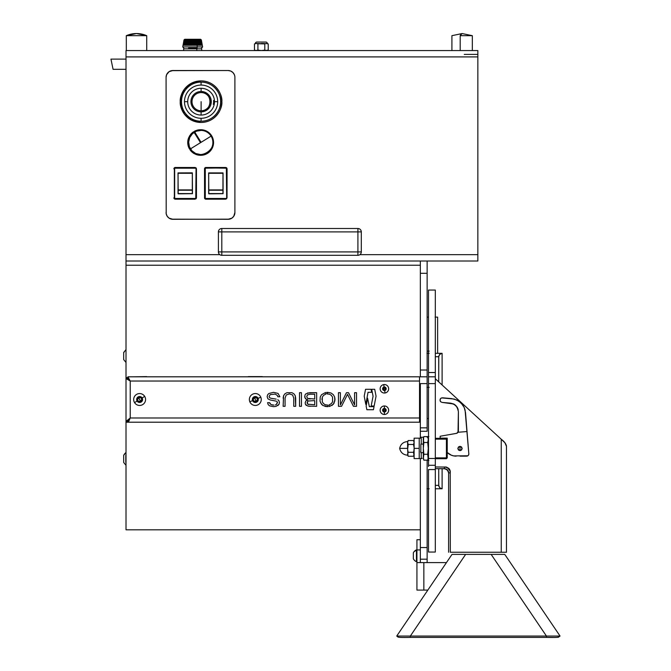 <?xml version="1.0" encoding="UTF-8"?>
<svg xmlns="http://www.w3.org/2000/svg" width="671" height="671" viewBox="0 0 671 671"><rect width="100%" height="100%" fill="white"/><g stroke="black" fill="none" stroke-linecap="round" stroke-linejoin="round"><path stroke-width="1.01" d="M420.34 422.21L126.014 422.21L126.014 529.822L126.014 421.38L126.014 422.21L420.34 422.21M262.319 376.599L248.304 376.599L262.319 376.599M132.615 376.808L146.63 376.599L132.615 376.808M127.918 378.436L127.918 376.808L127.918 378.436L130.233 381.027L127.649 377.622L126.014 377.622L126.014 265.23L126.014 377.622L126.97 379.115L130.233 381.027L419.526 381.027L419.526 376.808L127.918 376.808L130.233 381.027L127.918 376.808L419.526 376.808M420.34 265.23L126.014 265.23L126.014 261.011L126.014 265.23L420.34 265.23L420.34 261.011L420.34 273.307L427.142 273.307L427.142 370.015L420.34 370.015L420.34 273.307L420.34 370.015L427.142 370.015L427.142 376.817L420.34 376.817L420.34 370.015L420.34 376.817L427.142 376.817L427.142 383.619L427.142 261.011L427.142 273.307L420.34 273.307L420.34 261.011M477.853 254.661L477.853 261.011L126.014 261.011L477.853 261.011L477.853 254.661L359.899 254.661L477.853 254.661L477.853 50.56L126.014 50.56L126.014 56.909L477.853 56.909L477.853 50.56L126.014 50.56L126.014 261.011L126.014 56.909L477.853 56.909M219.811 254.661L126.014 254.661L219.811 254.661M171.541 70.648A6.802 6.802 0 0 0 166.072 77.316A6.802 6.802 0 0 1 172.875 70.522A6.802 6.802 0 0 0 171.55 70.648L228.09 70.522A6.802 6.802 0 0 1 234.9 77.324L234.9 212.489A6.802 6.802 0 0 1 228.09 219.3A6.802 6.802 0 0 0 232.896 217.312M234.9 77.308A6.802 6.802 0 0 0 234.38 74.733L234.766 75.999M234.372 74.707A6.802 6.802 0 0 0 232.912 72.518L234.38 74.716M232.896 72.502A6.802 6.802 0 0 0 228.09 70.522L230.698 71.034L232.904 72.51M232.912 217.295A6.802 6.802 0 0 0 234.9 212.489L233.751 216.272L231.872 218.15L229.423 219.165L172.875 219.3A6.802 6.802 0 0 1 166.072 212.489A6.802 6.802 0 0 0 166.198 213.806M231.872 218.15L228.09 219.3L171.55 219.165A6.802 6.802 0 0 0 172.875 219.3L169.092 218.15L167.213 216.272L166.198 213.823A6.802 6.802 0 0 0 171.541 219.165M166.072 77.324L166.198 213.823L166.072 77.324L166.584 74.716L169.092 71.663L172.875 70.522L228.09 70.522L230.698 71.034M234.9 212.489L234.766 213.823M420.34 383.619L427.142 383.619L420.34 383.619L420.34 427.855L427.142 427.855L427.142 383.619L427.142 427.855L420.34 427.855L420.34 431.26L427.142 431.26L427.142 427.855L427.142 431.26L420.34 431.26L420.34 437.224L420.34 383.619M423.669 437.224L420.34 437.224L420.34 438.171L420.34 437.224L423.669 437.224M427.142 437.224L427.142 436.595M420.34 547.553L427.142 547.553L427.142 460.172L427.142 547.553L420.34 547.553L420.34 559.195L427.142 559.195L427.142 547.553L427.142 559.195L420.34 559.195L420.34 562.6L423.854 562.6L416.934 562.6L416.934 590.086L423.854 590.086L423.854 562.6L423.854 590.086L427.846 590.086L416.934 590.086L416.934 562.6L420.34 562.6L420.34 458.587L420.34 547.553M427.142 562.6L427.142 559.195L427.142 562.6M437.626 353.323L437.626 317.123L435.311 317.123M428.509 351.143L427.142 351.143L428.509 351.143M437.618 317.123L435.085 317.123M428.509 317.123L427.142 317.123L428.509 317.123M428.509 418.545L427.142 418.545M435.311 466.454L435.311 469.566L428.509 469.566L428.509 552.048L435.311 552.048L435.311 469.566L435.311 551.839M435.311 290.258L435.311 372.531L435.311 290.048L428.509 290.048L428.509 372.531L435.311 372.531L435.311 376.817L428.509 376.817L428.509 383.619L435.311 383.619L435.311 458.478L428.509 458.478L428.509 465.28L435.311 465.28L435.311 458.478L428.509 458.478L428.509 383.619L435.311 383.619L435.311 376.817L428.509 376.817L428.509 372.531L435.311 372.531L435.311 375.643M428.509 376.817L428.509 465.28L435.311 465.28L435.311 469.566L428.509 469.566L428.509 551.839M435.311 376.817L435.311 465.28M428.509 290.258L428.509 375.643M428.509 466.454L428.509 465.28M506.387 445.569L504.768 442.483L506.462 446.324L504.928 442.785L501.245 439.245L501.245 552.25L450.316 552.25L450.224 470.908L448.882 468.4L446.374 467.066L435.311 466.966L446.374 467.066L448.882 468.4M435.311 378.746L501.245 439.245L435.311 378.746M506.462 446.324L506.462 552.25L501.245 552.25L506.462 552.25L506.462 446.324C506.144 443.959 504.407 441.602 501.245 439.245L501.245 552.25L450.316 552.25M450.224 470.908L449.495 469.146L450.316 471.864M445.418 466.966L446.374 467.066L445.418 466.966M502.411 440.268L502.973 440.772M428.509 374.812L428.509 374.2M448.58 468.702L446.66 467.419L444.395 466.966L444.395 468.668L447.381 469.901L448.614 472.887L450.316 472.887L449.864 470.623L447.683 467.964L445.552 467.083M445.217 468.752L435.311 468.668L444.395 468.668L444.395 466.966M446.014 468.987L448.295 471.277M450.316 472.887L448.614 472.887L448.614 552.25L448.614 472.887A4.219 4.219 0 0 0 444.395 468.668M428.509 353.323L427.142 353.323L428.509 353.323M427.142 387.352L428.509 387.352M438.717 356.729L439.706 354.322L442.114 353.323L442.114 384.995L442.114 353.323L435.311 353.323L442.114 353.323L440.226 353.894L438.775 356.058L438.717 381.866L438.717 356.729L435.311 356.729L438.717 356.729M426.949 387.352L429.188 387.352M426.949 353.323L429.188 353.323M427.142 488.773L428.509 488.773M442.114 468.668L442.114 488.773L439.706 487.783L438.775 486.039L438.717 468.668L438.717 485.376L435.311 485.376L438.717 485.376L439.706 487.783L442.114 488.773L442.114 468.668M426.949 488.773L429.188 488.773M435.311 488.773L442.114 488.773L435.311 488.773M456.163 456.146A12.766 12.766 0 0 1 447.23 452.497L451.34 455.198L453.705 455.903L467.863 455.777A2.181 2.181 0 0 0 468.19 455.508L468.66 454.795A2.181 2.181 0 0 0 468.66 454.795L468.828 453.965A2.181 2.181 0 0 0 468.819 453.789A2.181 2.181 0 0 1 468.828 453.965L468.828 453.965A2.181 2.181 0 0 1 466.647 456.146L459.996 456.146M458.796 450.291L457.832 448.496L458.469 446.961L459.996 446.332L461.531 446.961L462.16 448.496L461.531 450.023L459.996 450.66L458.201 449.696M456.163 405.854L453.688 403.992L450.694 403.162L442.038 402.399L440.621 401.703L442.038 402.399L453.688 403.992L454.997 404.798L450.694 403.162L455.005 404.806L457.102 407.079L458.251 410.006L457.882 408.673M457.807 408.48L457.144 407.138M442.038 402.399L440.654 401.744L440.05 400.235L440.453 398.691L441.526 397.895L454.275 399.06L459.098 401.317L462.847 405.091L464.173 407.414L465.515 412.564L467.033 431.545L458.025 432.267L458.394 411.566L457.119 407.112L458.394 411.566L458.394 430.975L457.169 433.097L458.394 430.975L458.025 432.267A2.449 2.449 0 0 1 456.372 433.382L457.823 432.552L458.36 431.394M450.694 403.162L453.688 403.992L457.102 407.079M456.783 399.975L451.65 398.599L456.783 399.975L461.136 403.045L464.173 407.414L465.07 409.931L468.819 453.789L467.033 431.545L458.025 432.267L456.783 433.273M440.226 401.099L440.654 401.744M440.05 400.235L440.193 401.023L440.05 400.235M458.251 410.006L456.179 405.863M440.621 401.703L440.193 401.023L440.621 401.703M440.235 399.077L440.05 399.958L440.755 398.356L442.415 397.786L451.65 398.599M459.098 401.317L462.847 405.091M457.32 433.005L457.823 432.552A2.449 2.449 0 0 0 458.025 432.267L458.394 430.975L457.823 432.552L456.372 433.382L440.159 436.242L440.159 438.146L447.23 438.146L447.23 452.497M467.863 455.777L467.075 456.104M456.372 433.382L440.159 436.242M468.819 453.789A2.181 2.181 0 0 1 468.828 453.965L468.459 455.173M428.509 448.496L428.283 460.507L428.509 448.496M428.283 436.477L428.283 448.496L428.283 436.477L428.878 436.477M428.283 457.261L427.704 460.172L423.871 460.172L423.3 457.219L423.3 458.587L423.879 454.275L423.3 448.387L423.636 437.333L423.871 436.595L423.636 437.333L423.871 436.595L427.704 436.595L428.283 439.539L427.704 442.491L428.283 439.539L427.704 436.595L423.871 436.595L423.3 438.171L423.3 457.219L423.871 460.172L427.704 460.172L428.132 458.696L427.704 454.275L428.283 448.387L427.704 442.491L423.879 442.491L427.704 442.491M423.342 440.277L423.879 442.491L423.3 448.387L423.879 454.275L427.704 454.275L423.879 454.275L423.3 457.219L423.3 438.264M423.342 438.809L423.3 440.285M427.704 454.275L428.283 457.186M423.3 458.587L423.871 460.172L423.342 457.999M459.996 446.366C457.471 447.783 457.471 449.201 459.996 450.618L459.996 446.366L459.996 450.618C462.52 449.201 462.52 447.783 459.996 446.366M446.827 457.144L446.827 439.866M446.827 444.168L446.827 452.85M447.23 439.128L447.23 457.882L446.416 458.704L435.311 458.704L446.827 458.293L435.311 457.882L446.416 457.882L446.416 439.128L435.311 439.128L446.416 439.128L446.416 438.314L435.311 438.314L446.416 438.314M447.23 457.681L447.23 443.313M420.642 451.365L420.809 452.665L420.642 451.365M447.23 444.093L446.416 444.093L447.23 444.093M420.86 444.093L423.3 444.093L420.86 444.093L420.86 452.665L423.3 452.665L420.86 452.665M446.416 452.665L447.406 452.665L446.416 452.665M420.86 452.564L420.86 450.987M419.216 448.379L414.116 448.379L414.116 458.587L419.216 458.587L419.216 438.171L414.116 438.171L414.116 448.379L419.216 448.379L419.216 438.171L414.116 438.171L414.116 458.587L419.216 458.587L419.216 448.379M421.229 452.665L421.229 458.587L419.216 458.587L419.216 438.171L421.229 438.171L419.627 438.171M421.229 438.171L421.229 444.093M419.627 458.587L421.229 458.587M422.118 458.293L421.522 458.587M407.96 455.76L407.607 448.379L399.656 448.379L407.607 448.379L408.211 444.454L407.607 442.491L407.607 448.379L407.607 441.577L407.607 442.491L408.211 440.528L413.504 440.528L414.116 442.483L413.504 444.454L408.211 444.454L413.504 444.454L414.074 447.389M407.775 450.375L408.211 452.313L407.607 454.275L408.211 456.238L413.504 456.238L414.116 454.284L413.504 452.313L413.948 450.375L413.504 452.313L408.211 452.313L413.504 452.313L413.948 455.265L414.116 454.275M407.649 441.988L407.767 441.493M407.767 443.481L408.211 444.454L407.649 449.385M414.116 442.483L413.504 440.528L408.211 440.528L407.607 441.577C403.288 441.895 400.637 444.168 399.656 448.379C400.637 452.598 403.288 454.863 407.607 455.19L408.211 456.238L413.504 456.238M413.948 450.375L414.116 448.387M407.607 454.275L407.767 455.273M407.649 453.772L408.211 452.313M464.248 54.393L477.593 54.393M299.501 406.307L301.447 406.307L301.447 392.694L299.501 392.694L299.501 406.307L299.501 392.694L301.447 392.694L301.447 406.307L299.501 406.307M127.649 377.622L126.014 377.622L126.014 421.38L130.233 417.983L130.233 381.027L126.014 377.622L126.014 421.38L127.649 421.38L126.014 421.38L130.233 417.983L127.918 420.566L127.918 422.202L128.58 421.782L130.233 417.983L127.918 422.202L127.918 420.566M127.649 421.38L130.233 417.983L419.526 417.983L130.233 417.983L130.233 381.027L419.526 381.027L419.526 422.202L127.918 422.202L419.526 422.202M367.582 398.205L366.148 406.114L367.582 398.205L369.352 406.668L374.032 406.668L373.445 409.713L366.852 409.713L366.148 406.114L367.582 398.205L369.352 406.668M366.852 409.713L373.445 409.713L366.852 409.713L366.148 406.114M269.541 397.593L269.096 396.486L269.541 397.593L270.715 398.222L276.158 399.119M273.542 406.668L276.016 406.391L273.542 406.668L269.583 405.854L268.199 404.63L267.578 402.684L268.199 404.63M270.086 403.875L269.633 402.684L267.578 402.684L269.633 402.684L271.042 404.621L273.936 405.116L272.367 405.007M277.869 405.594L279.027 404.286L276.016 406.391M279.43 402.533L278.977 400.797L277.811 399.715L278.977 400.797L279.43 402.533L279.027 404.286M269.096 396.486L270.22 394.623L269.096 396.486M275.194 394.078L277.459 395.555L277.802 396.771L279.857 396.771L277.802 396.771L277.459 395.555L275.194 394.078L270.22 394.623M278.062 393.424L273.558 392.342L268.861 393.5L273.558 392.342L278.062 393.424L279.857 396.771M267.586 394.867L267.15 396.695L267.93 398.842L270.346 400.008L267.93 398.842L267.15 396.695L267.586 394.867L268.861 393.5M276.402 401.174L270.346 400.008L267.93 398.842M277.391 402.105L276.435 404.454L277.484 402.65L277.056 401.594M275.311 404.949L276.435 404.454M307.125 402.65L307.813 401.065L307.125 402.65L307.763 404.177L314.716 404.764L314.716 400.579L307.813 401.065L307.259 403.506L307.125 402.65M307.469 392.996L316.653 392.694L316.653 406.307L307.93 406.098L305.464 404.395L305.179 402.877L305.875 400.847L307.872 399.857L306.462 399.404L304.869 397.643L304.97 395.034L305.875 393.827L309.817 392.694L316.653 392.694L316.653 406.307M314.716 394.246L310.052 394.246L307.402 394.925L306.731 396.603L307.553 398.406L314.716 399.027L314.716 394.246L310.052 394.246L307.402 394.925L306.731 396.603L307.553 398.406L310.17 399.027M314.716 400.579L307.813 401.065M307.259 403.506L308.769 404.613M305.179 402.877L305.464 404.395L305.179 402.877L305.875 400.847M338.444 406.307L341.547 406.307L338.444 406.307L338.444 392.694L340.39 392.694L340.39 404.915L346.462 392.694L348.517 392.694L354.59 404.915L354.59 392.694L356.536 392.694L356.536 406.307L353.432 406.307L347.494 394.355L341.547 406.307L338.444 406.307L338.444 392.694L340.39 392.694M320.017 401.157L320.243 397.014L321.526 394.707L325.552 392.493L325.838 394.078L323.439 395.429L322.306 397.198L322.306 401.803L323.439 403.573L325.183 404.714L327.867 405.108L328.153 406.643L322.952 405.536L321.526 404.303L320.017 401.157L320.243 397.014L321.526 394.707L325.552 392.493L325.838 394.078L325.183 394.288M324.907 406.366L327.44 406.668L322.952 405.536L320.562 402.801M327.44 392.342L331.021 392.996L333.353 394.707L334.636 397.014L335.022 399.505L333.353 404.303L329.352 406.5L329.058 404.923L331.44 403.573L332.564 401.803L332.564 397.198L331.44 395.429L329.687 394.288L327.037 393.894L326.752 392.359L331.021 392.996L333.353 394.707M323.439 395.429L322.306 397.198L321.904 399.505M325.183 404.714L327.867 405.108L328.153 406.643M310.287 406.307L307.93 406.098M306.353 405.469L305.464 404.395M306.462 399.404L305.464 398.649L304.676 396.486M272.367 398.557L274.263 398.792M374.032 406.668L373.445 409.713M371.155 405.997L374.158 405.997L376.054 396.2L374.712 389.297L376.054 396.2L374.158 405.997L371.155 405.997L373.068 396.259L371.709 389.297L374.712 389.297L371.709 389.297M283.128 398.18L283.598 395.638L284.898 393.81L286.886 392.703L291.944 392.703L293.923 393.81L295.223 395.638L295.685 398.18L295.685 406.307L293.747 406.307L293.747 398.088L292.623 395.009L289.411 393.885L286.198 395.009L285.074 398.088L285.074 406.307L283.128 406.307L283.598 395.638L284.898 393.81L286.886 392.703L291.944 392.703M365.829 404.479L364.21 396.2L365.552 389.297L371.055 389.297L371.633 392.3L368.035 392.3L365.829 404.479L364.21 396.2L365.552 389.297L371.055 389.297L371.633 392.3M340.423 404.915L346.462 392.694L348.517 392.694M354.59 392.694L356.536 392.694L356.536 406.307L353.432 406.307M334.636 397.014L334.854 401.157M334.317 402.801L331.927 405.536M329.973 406.366L329.352 406.5L329.058 404.923L329.687 404.714M332.564 401.803L332.564 397.198M327.44 393.885L326.752 392.359M295.223 395.638L295.685 406.307L293.747 406.307L293.747 398.088L292.623 395.009L289.411 393.885L286.198 395.009L285.074 398.088L285.074 406.307L283.128 406.307M491.147 554.389L504.76 554.389L560.05 636.049L546.437 636.049L491.147 554.389L465.632 554.389L410.342 636.049L546.437 636.049L491.147 554.389L465.632 554.389L410.342 636.049L396.729 636.049L452.019 554.389L465.632 554.389L452.019 554.389L396.729 636.049L398.138 636.997C398.448 637.458 402.516 637.584 410.342 637.391L546.437 637.391C554.263 637.584 558.331 637.458 558.641 636.997C558.331 637.458 554.263 637.584 546.437 637.391L410.342 637.391C402.516 637.584 398.448 637.458 398.138 636.997C398.448 637.458 402.516 637.584 410.342 637.391L410.342 636.049L396.729 636.049L398.146 637.156L396.729 636.049M504.76 554.389L560.05 636.049L546.437 636.049L546.437 637.391L553.416 637.45M398.138 636.997C398.448 637.458 402.516 637.584 410.342 637.391L410.342 636.049L546.437 636.049L546.437 637.391C554.263 637.584 558.331 637.458 558.641 636.997L560.05 636.049M557.802 637.333L558.624 637.156M446.458 562.6L423.854 562.6L446.458 562.6L430.899 585.582M416.934 539.727L416.934 562.6L416.934 549.935L420.34 549.935L416.934 549.935L416.934 539.727L420.34 539.727M422.504 562.6L423.854 562.6M207.347 95.106L206.953 94.359M208.689 173.303L222.982 173.303A35.605 0.621 -90 0 0 223.049 189.91L208.756 189.91A35.605 0.621 90 0 1 208.689 173.303L208.647 193.575L208.756 190.237L223.04 190.237L222.931 193.575L208.647 193.575L208.689 173.303L222.973 173.101L208.689 173.303M222.931 193.575L222.973 173.101L208.647 173.101M208.689 173.101L222.973 173.101M225.666 199.195L205.88 199.195L226.681 198.792L226.37 168.186L204.965 167.876L205.401 167.582L204.521 168.84L204.563 197.828L204.521 168.84A1.359 1.359 90 0 1 205.88 167.482L225.666 167.482M225.708 199.195L205.922 199.195L204.521 197.828A1.359 1.359 90 0 0 205.88 199.195L204.965 198.792L205.284 198.482L226.37 198.482L205.284 198.482L205.284 168.186L226.681 167.876L226.228 167.582L227.066 168.84L227.024 197.828L227.024 168.84A1.359 1.359 90 0 0 226.655 167.901M208.824 193.844L208.631 172.908L223.032 172.908L223.091 193.676L208.824 193.844M178.075 173.303L192.359 173.303A35.605 0.621 -90 0 0 192.426 189.91L178.142 189.91A35.605 0.621 90 0 1 178.075 173.303L178.025 193.575L178.134 190.237L192.426 190.237L178.134 190.237L178.075 177.597L178.075 173.303L192.359 173.101L178.075 173.303M192.317 193.575L178.025 193.575L178.134 190.237L192.426 190.237L192.317 193.575L192.317 173.101M195.043 199.195L175.257 199.195L196.058 198.792L196.058 167.876L195.756 198.482L196.226 198.591L196.226 168.085L195.093 167.482L175.257 167.482L195.043 167.482M196.452 197.828L196.452 168.84M195.093 167.482L174.351 167.876L195.756 168.186L174.661 168.186L174.661 198.482L195.756 198.482L174.661 198.482L174.787 199.086L173.898 197.828A1.359 1.359 90 0 0 175.257 199.195L195.093 199.195M178.201 193.844L178.008 172.908L192.325 172.85L192.468 193.676L178.201 193.844M173.898 168.84L175.257 167.482A1.359 1.359 90 0 0 173.898 168.84M174.351 167.876L174.351 198.792L174.351 167.876M211.55 135.777L211.357 135.332A12.791 12.791 -90 0 1 211.642 135.777A12.791 12.791 -90 0 1 211.692 135.852L211.726 136.146M188.853 137.396L189.885 135.492L189.339 137.052M189.407 136.448L188.484 138.1L189.407 136.448M189.633 135.978L190.136 135.626M200.772 130.392L200.763 130.392A12.112 12.112 90 0 0 190.463 148.878L201.057 142.327L194.699 132.028A12.112 12.112 -90 0 1 211.08 136.138A12.112 12.112 90 0 0 194.699 132.028L201.099 142.327L211.08 136.138L190.472 148.878A12.112 12.112 -90 0 1 194.691 132.028L201.099 142.327C200.47 142.713 200.47 142.713 201.099 142.327M201.057 142.327L194.691 132.028A12.112 12.112 90 0 0 194.112 132.388L194.112 132.388A12.112 12.112 90 0 0 190.472 148.878C198.046 162.558 219.929 149.037 211.08 136.138A12.112 12.112 -90 0 1 200.772 154.615A12.112 12.112 -90 0 1 190.472 148.878A12.112 12.112 90 0 0 200.763 154.615L200.763 154.615M192.283 132.9L192.518 132.724A12.791 12.791 -90 0 1 193.005 132.33L192.77 132.33A12.791 12.791 90 0 0 192.283 132.724L192.518 132.724A12.791 12.791 -90 0 1 193.005 132.33L193.223 132.17A12.791 12.791 -90 0 1 193.734 131.818L193.491 131.818A12.791 12.791 90 0 0 192.988 132.17L193.223 132.17A12.791 12.791 -90 0 1 193.734 131.818L194.506 131.734L193.927 132.095M193.86 131.986L194.33 131.449A12.791 12.791 -90 0 1 194.498 131.348L194.733 131.222A12.791 12.791 -90 0 1 195.286 130.946L195.051 130.946A12.791 12.791 90 0 0 194.498 131.222L194.733 131.222A12.791 12.791 -90 0 1 195.286 130.946L195.345 131.063M195.303 130.971L195.538 130.828A12.791 12.791 -90 0 1 196.108 130.585L195.873 130.585A12.791 12.791 90 0 0 195.295 130.828L195.538 130.828A12.791 12.791 -90 0 1 196.108 130.585L196.158 130.711M196.125 130.635L196.36 130.493A12.791 12.791 -90 0 1 196.955 130.291L196.989 130.426M196.972 130.359L197.215 130.216A12.791 12.791 -90 0 1 197.811 130.057L197.576 130.057A12.791 12.791 90 0 0 196.972 130.216L197.215 130.216A12.791 12.791 -90 0 1 197.811 130.057L198.079 129.998A12.791 12.791 -90 0 1 198.691 129.88L198.448 129.88A12.791 12.791 90 0 0 197.836 129.998M197.844 129.998L198.079 129.998A12.791 12.791 -90 0 1 198.691 129.88L198.96 129.839A12.791 12.791 -90 0 1 199.572 129.771L199.337 129.771A12.791 12.791 90 0 0 198.717 129.839L198.96 129.839A12.791 12.791 -90 0 1 199.572 129.771L199.849 129.746A12.791 12.791 -90 0 1 200.461 129.713L200.226 129.721M201.359 129.729A12.791 12.791 -90 0 0 200.738 129.713L200.52 129.713A12.791 12.791 90 0 0 200.503 129.713L200.738 129.713A12.791 12.791 -90 0 1 201.359 129.729L201.627 129.738A12.791 12.791 90 0 0 201.392 129.738L201.627 129.738A12.791 12.791 -90 0 1 202.248 129.797L202.499 129.964M202.265 129.939L202.516 129.83A12.791 12.791 -90 0 1 203.128 129.931L203.397 129.989A12.791 12.791 -90 0 1 204.001 130.132L204.261 130.199A12.791 12.791 -90 0 1 204.856 130.384L205.116 130.476A12.791 12.791 -90 0 1 205.695 130.702L205.938 130.811A12.791 12.791 -90 0 1 206.5 131.071L206.442 131.197M202.281 129.83L202.516 129.83A12.791 12.791 -90 0 1 203.128 129.931M203.388 130.04A12.791 12.791 90 0 0 203.162 129.989L203.397 129.989A12.791 12.791 -90 0 1 204.001 130.132M204.244 130.266A12.791 12.791 90 0 0 204.026 130.199L204.261 130.199A12.791 12.791 -90 0 1 204.856 130.384M205.083 130.551A12.791 12.791 90 0 0 204.873 130.476L205.116 130.476A12.791 12.791 -90 0 1 205.695 130.702M205.905 130.895A12.791 12.791 90 0 0 205.703 130.811L205.938 130.811A12.791 12.791 -90 0 1 206.5 131.071M208.035 131.986A12.791 12.791 -90 0 0 207.524 131.642L207.448 131.759A12.791 12.791 90 0 0 207.28 131.642L207.524 131.642A12.791 12.791 -90 0 1 208.035 131.986L207.96 132.095M208.027 132.137L208.262 132.137A12.791 12.791 -90 0 1 208.756 132.514L208.966 132.69A12.791 12.791 -90 0 1 209.436 133.101L209.629 133.286A12.791 12.791 -90 0 1 210.065 133.73L210.249 133.923A12.791 12.791 -90 0 1 210.66 134.401L210.828 134.611A12.791 12.791 -90 0 1 211.197 135.106L211.357 135.332A12.791 12.791 -90 0 1 211.642 135.777A12.791 12.791 -90 0 1 211.692 135.852M208.748 132.69L208.966 132.69A12.791 12.791 -90 0 1 209.436 133.101M209.436 133.286L209.629 133.286A12.791 12.791 -90 0 1 210.065 133.73M210.065 133.923L210.249 133.923A12.791 12.791 -90 0 1 210.66 134.401M210.904 134.837L210.828 134.611A12.791 12.791 -90 0 1 211.197 135.106M212.489 137.74L212.615 137.689A12.791 12.791 -90 0 1 212.833 138.268L212.707 138.318M212.464 137.689L212.615 137.689A12.791 12.791 -90 0 1 212.833 138.268M212.774 138.528L212.917 138.528A12.791 12.791 -90 0 1 213.101 139.123L212.967 139.157M213.219 140.256L213.353 140.256A12.791 12.791 -90 0 1 213.445 140.876L213.479 141.145A12.791 12.791 -90 0 1 213.529 141.766L213.546 142.034A12.791 12.791 -90 0 1 213.554 142.655L213.554 142.655A12.791 12.791 -90 0 0 213.546 142.034L213.412 142.042M213.512 143.544L213.512 143.544A12.791 12.791 -90 0 0 213.546 142.931A12.791 12.791 -90 0 1 213.512 143.544M213.353 143.804L213.487 143.82A12.791 12.791 -90 0 1 213.412 144.433L213.269 144.433M213.051 145.548L213.177 145.573A12.791 12.791 -90 0 1 213.017 146.177L212.875 146.177M213.177 145.573A12.791 12.791 -90 0 1 213.017 146.177L212.933 146.437A12.791 12.791 -90 0 1 212.732 147.024L212.581 147.024M212.506 147.226L212.632 147.276A12.791 12.791 -90 0 1 212.388 147.846L212.237 147.846M212.145 148.031L212.271 148.09A12.791 12.791 -90 0 1 211.986 148.643L211.868 148.576M211.734 148.811L211.851 148.878A12.791 12.791 -90 0 1 211.533 149.415L211.365 149.415M211.264 149.566L211.382 149.641A12.791 12.791 -90 0 1 211.021 150.145L210.853 150.145M211.382 149.641A12.791 12.791 -90 0 1 211.021 150.145L210.853 150.363A12.791 12.791 -90 0 1 210.468 150.841L210.283 150.841M210.853 150.363A12.791 12.791 -90 0 1 210.468 150.841L210.283 151.05A12.791 12.791 -90 0 1 209.855 151.503L209.671 151.503M209.57 151.596L209.662 151.688A12.791 12.791 -90 0 1 209.209 152.116L209 152.116M208.916 152.191L209 152.292A12.791 12.791 -90 0 1 208.522 152.678L208.295 152.678M208.304 152.845A12.791 12.791 -90 0 1 207.792 153.198A12.791 12.791 -90 0 0 208.304 152.845L208.522 152.678A12.791 12.791 -90 0 0 209 152.292M207.49 153.231L207.565 153.34A12.791 12.791 -90 0 1 207.029 153.659L206.794 153.659A12.791 12.791 90 0 0 206.97 153.558M206.727 153.667L206.785 153.793A12.791 12.791 -90 0 1 206.232 154.07L205.997 154.07A12.791 12.791 90 0 0 206.19 153.978M206.785 153.793A12.791 12.791 -90 0 1 206.232 154.07L205.989 154.179A12.791 12.791 -90 0 1 205.418 154.422L205.175 154.422A12.791 12.791 90 0 0 205.385 154.338M205.116 154.389L205.158 154.523A12.791 12.791 -90 0 1 204.571 154.716L204.311 154.657M205.158 154.523A12.791 12.791 -90 0 1 204.571 154.716L204.336 154.716M204.269 154.666L204.311 154.8A12.791 12.791 -90 0 1 203.707 154.951L203.472 154.951A12.791 12.791 90 0 0 203.699 154.9M203.414 154.884L203.447 155.018A12.791 12.791 -90 0 1 202.835 155.127L202.6 155.127A12.791 12.791 90 0 0 202.827 155.093M203.447 155.018A12.791 12.791 -90 0 1 202.835 155.127L202.567 155.169A12.791 12.791 -90 0 1 201.954 155.244L201.711 155.244A12.791 12.791 90 0 0 201.946 155.219M201.669 155.135L201.677 155.269A12.791 12.791 -90 0 1 201.057 155.295L200.822 155.295A12.791 12.791 90 0 0 201.057 155.286L200.788 155.303A12.791 12.791 -90 0 1 200.168 155.286L199.924 155.286A12.791 12.791 90 0 0 200.52 155.303L200.763 155.303M199.656 155.269L199.891 155.269A12.791 12.791 -90 0 1 199.279 155.211L199.035 155.211A12.791 12.791 90 0 0 199.656 155.269M198.767 155.177L199.01 155.177A12.791 12.791 -90 0 1 198.39 155.076L198.155 155.076A12.791 12.791 90 0 0 198.767 155.177M200.788 155.303A12.791 12.791 -90 0 1 200.168 155.286L199.891 155.269A12.791 12.791 -90 0 1 199.279 155.211L199.01 155.177A12.791 12.791 -90 0 1 198.39 155.076L198.146 154.934M197.886 155.026L198.13 155.026A12.791 12.791 -90 0 1 197.526 154.884L197.282 154.884A12.791 12.791 90 0 0 197.886 155.026M197.022 154.808L197.257 154.808A12.791 12.791 -90 0 1 196.67 154.624L196.427 154.624A12.791 12.791 90 0 0 197.022 154.808M196.175 154.54L196.41 154.54A12.791 12.791 -90 0 1 195.831 154.313L195.596 154.313A12.791 12.791 90 0 0 196.175 154.54M198.155 154.892L198.13 155.026A12.791 12.791 -90 0 1 197.526 154.884L197.257 154.808A12.791 12.791 -90 0 1 196.67 154.624L196.41 154.54A12.791 12.791 -90 0 1 195.831 154.313L195.58 154.204A12.791 12.791 -90 0 1 195.018 153.936L194.791 153.793M194.54 153.81L194.775 153.81A12.791 12.791 -90 0 1 194.238 153.508L194.003 153.508A12.791 12.791 90 0 0 194.54 153.81L194.775 153.81A12.791 12.791 -90 0 1 194.238 153.508L194.011 153.357A12.791 12.791 -90 0 1 193.483 153.03L193.248 153.03A12.791 12.791 90 0 0 193.768 153.365L194.003 153.365A12.791 12.791 -90 0 1 193.483 153.03L193.265 152.871A12.791 12.791 -90 0 1 192.77 152.493L192.535 152.493A12.791 12.791 90 0 0 193.022 152.871L193.265 152.871A12.791 12.791 -90 0 1 192.77 152.493L192.56 152.325A12.791 12.791 -90 0 1 192.091 151.914L191.856 151.914A12.791 12.791 90 0 0 192.317 152.325L192.56 152.325A12.791 12.791 -90 0 1 192.091 151.914L191.898 151.73A12.791 12.791 -90 0 1 191.461 151.285L191.218 151.285A12.791 12.791 90 0 0 191.654 151.73L191.898 151.73A12.791 12.791 -90 0 1 191.461 151.285L191.269 151.084A12.791 12.791 -90 0 1 190.866 150.614L190.631 150.614A12.791 12.791 90 0 0 191.034 151.084L191.269 151.084A12.791 12.791 -90 0 1 190.866 150.614L190.631 150.405M190.799 150.321L190.698 150.405A12.791 12.791 -90 0 1 190.329 149.901L190.086 149.901A12.791 12.791 90 0 0 190.455 150.405L190.698 150.405A12.791 12.791 -90 0 1 190.329 149.901L190.119 149.599M190.279 149.599L190.17 149.683A12.791 12.791 -90 0 1 189.834 149.155L189.616 148.92M189.809 148.853L189.7 148.92A12.791 12.791 -90 0 1 189.398 148.383L189.163 148.383A12.791 12.791 90 0 0 189.457 148.92L189.7 148.92A12.791 12.791 -90 0 1 189.398 148.383L189.188 148.14M189.398 148.073L189.272 148.14A12.791 12.791 -90 0 1 189.012 147.57L188.777 147.57A12.791 12.791 90 0 0 189.037 148.14L189.272 148.14A12.791 12.791 -90 0 1 189.012 147.57L188.912 147.318A12.791 12.791 -90 0 1 188.694 146.739L188.45 146.739A12.791 12.791 90 0 0 188.677 147.318L188.912 147.318A12.791 12.791 -90 0 1 188.694 146.739L188.601 146.479A12.791 12.791 -90 0 1 188.425 145.884L188.19 145.884A12.791 12.791 90 0 0 188.366 146.479L188.601 146.479A12.791 12.791 -90 0 1 188.425 145.884L188.257 145.624M188.484 145.59L188.358 145.624A12.791 12.791 -90 0 1 188.224 145.02L187.981 145.02A12.791 12.791 90 0 0 188.115 145.624L188.358 145.624A12.791 12.791 -90 0 1 188.224 145.02L188.065 144.751M188.299 144.726L188.165 144.751A12.791 12.791 -90 0 1 188.073 144.139L187.838 144.139A12.791 12.791 90 0 0 187.93 144.751L188.165 144.751A12.791 12.791 -90 0 1 188.073 144.139L188.039 143.871A12.791 12.791 -90 0 1 187.989 143.25L187.754 143.25A12.791 12.791 90 0 0 187.805 143.871L188.039 143.871A12.791 12.791 -90 0 1 187.989 143.25L187.981 142.973A12.791 12.791 -90 0 1 187.972 142.353L187.729 142.353A12.791 12.791 90 0 0 187.737 142.973L187.981 142.973A12.791 12.791 -90 0 1 187.972 142.353L187.981 142.084A12.791 12.791 -90 0 1 188.014 141.464L187.771 141.464A12.791 12.791 90 0 0 187.737 142.084L187.981 142.084A12.791 12.791 -90 0 1 188.014 141.464L188.148 141.48M187.914 141.464L188.039 141.195A12.791 12.791 -90 0 1 188.115 140.575L187.88 140.575A12.791 12.791 90 0 0 187.796 141.195L188.039 141.195A12.791 12.791 -90 0 1 188.115 140.575L188.157 140.306A12.791 12.791 -90 0 1 188.283 139.702L188.048 139.702A12.791 12.791 90 0 0 187.922 140.306L188.157 140.306A12.791 12.791 -90 0 1 188.283 139.702L188.341 139.434A12.791 12.791 -90 0 1 188.509 138.838L188.266 138.838A12.791 12.791 90 0 0 188.106 139.434L188.341 139.434A12.791 12.791 -90 0 1 188.509 138.838L188.593 138.578A12.791 12.791 -90 0 1 188.794 137.991L188.895 137.74A12.791 12.791 -90 0 1 189.138 137.169L188.895 137.74A12.791 12.791 -90 0 1 189.138 137.169L189.256 136.918A12.791 12.791 -90 0 1 189.541 136.364L189.256 136.918A12.791 12.791 -90 0 1 189.541 136.364L189.675 136.129A12.791 12.791 -90 0 1 189.994 135.601L189.675 136.129A12.791 12.791 -90 0 1 189.994 135.601L190.145 135.374A12.791 12.791 -90 0 1 190.505 134.863L190.145 135.374A12.791 12.791 -90 0 1 190.505 134.863L190.665 134.645A12.791 12.791 -90 0 1 191.059 134.166L190.824 134.166A12.791 12.791 90 0 0 190.43 134.645L190.665 134.645A12.791 12.791 -90 0 1 191.059 134.166L191.243 133.965A12.791 12.791 -90 0 1 191.663 133.512L191.428 133.512A12.791 12.791 90 0 0 191 133.965L191.243 133.965A12.791 12.791 -90 0 1 191.663 133.512L191.763 133.604M191.621 133.512L191.856 133.319A12.791 12.791 -90 0 1 192.317 132.9L192.074 132.9A12.791 12.791 90 0 0 191.621 133.319L191.856 133.319A12.791 12.791 -90 0 1 192.317 132.9L192.401 133.001M200.52 142.688L194.12 132.388L200.52 142.688M201.191 130.4L196.528 131.155L192.51 133.646L189.742 137.48L188.66 142.076L189.415 146.739L191.898 150.765L195.731 153.525L200.83 154.615M201.627 129.738A12.791 12.791 -90 0 1 202.248 129.797M206.685 131.315L206.743 131.197A12.791 12.791 -90 0 1 207.289 131.499L207.213 131.617M208.186 132.254L208.262 132.137A12.791 12.791 -90 0 1 208.756 132.514M211.575 135.919L211.826 136.087A12.791 12.791 -90 0 1 212.128 136.632M212.128 136.934L212.246 136.876A12.791 12.791 -90 0 1 212.506 137.438L212.38 137.488M212.791 138.57L212.917 138.528A12.791 12.791 -90 0 1 213.101 139.123M213.034 139.417L213.168 139.383A12.791 12.791 -90 0 1 213.303 139.996M213.219 140.281L213.353 140.256A12.791 12.791 -90 0 1 213.445 140.876M213.344 141.162L213.479 141.145A12.791 12.791 -90 0 1 213.529 141.766M213.487 143.82A12.791 12.791 -90 0 1 213.412 144.433L213.277 144.416M213.361 144.701A12.791 12.791 -90 0 1 213.244 145.313L213.11 145.28M212.933 146.437A12.791 12.791 -90 0 1 212.732 147.024L212.606 146.974M212.632 147.276A12.791 12.791 -90 0 1 212.388 147.846L212.262 147.788M211.851 148.878A12.791 12.791 -90 0 1 211.533 149.415L211.415 149.339M210.283 151.05A12.791 12.791 -90 0 1 209.855 151.503L209.763 151.403M209.662 151.688A12.791 12.791 -90 0 1 209.209 152.116L209.126 152.007M207.565 153.34A12.791 12.791 -90 0 1 207.029 153.659L206.962 153.542M205.989 154.179A12.791 12.791 -90 0 1 205.418 154.422L205.368 154.296M204.311 154.8A12.791 12.791 -90 0 1 203.707 154.951L203.682 154.825M202.567 155.169A12.791 12.791 -90 0 1 201.954 155.244L201.937 155.11M201.677 155.269A12.791 12.791 -90 0 1 201.057 155.295M189.801 135.601L189.759 135.601A12.791 12.791 90 0 0 189.432 136.129L189.507 136.129M194.925 45.276L195.135 40.126L195.58 45.242L195.739 40.126L196.226 45.242L196.318 40.126L197.014 45.242L196.62 39.849L184.08 39.849L184.751 39.279M186.504 45.267L186.89 40.126L186.513 45.242L187.368 40.126L187.05 45.242L187.88 40.126L187.62 45.242L188.417 40.126L188.215 45.242L188.979 40.126L188.836 45.242L189.558 40.126L189.482 45.242L190.111 40.143L190.136 45.242L190.765 40.126L190.807 45.242L191.344 40.143L191.487 45.242L191.973 40.143L192.174 45.242L192.602 40.143L192.871 45.242L193.231 40.143L193.558 45.242L193.827 40.176L194.238 45.242L194.447 40.176L194.85 43.363M185.523 45.267L185.942 40.226L185.531 45.242L186.437 40.126L186.211 45.242L187.024 40.226M186.052 40.126L185.313 45.242L185.632 40.126L185.255 45.242L184.148 45.276M184.299 45.276L183.829 45.259L184.533 40.226L183.686 45.242L184.491 40.126L183.795 45.242L184.71 40.126L184.055 45.242L184.978 40.126L184.533 45.242L185.372 40.226L184.45 45.259M183.267 45.242L184.072 40.143L183.762 44.085M184.181 40.126L183.007 45.292L184.122 45.259L183.569 45.259L184.324 40.126M184.735 40.126L184.055 45.242M185.003 40.126L184.542 42.734M184.71 45.242L185.288 40.126M186.471 40.126L186.035 42.734M187.05 45.242L187.377 40.126M187.62 45.242L187.888 40.126M188.215 45.242L188.434 40.126M188.727 39.849L196.62 39.849L196.318 39.279L189.037 39.279M185.087 45.267L185.733 40.226L184.902 45.242L183.846 45.259M183.594 45.259L183.871 42.734M202.239 45.259L183.007 45.292L182.747 46.945L197.232 46.945L197.115 45.292L197.232 46.945L188.115 46.945M202.248 45.259L201.166 40.126M201.879 45.267L200.847 40.126M201.434 45.242L200.663 40.143L201.568 45.242L200.897 45.259L200.344 40.126M200.537 45.259L200.05 45.267L199.404 40.226L200.033 45.242L199.715 40.126M200.109 45.259L199.589 45.259L198.993 40.226L199.581 45.242L199.295 40.126M199.648 45.259L199.094 45.242L198.49 40.126L199.346 45.242M199.144 45.259L198.582 45.259L197.979 40.126L198.599 45.242L191.31 45.259M188.576 48.127L196.771 48.127A1.023 0.47 -90 0 0 197.232 46.945A1.023 0.47 90 0 1 196.771 48.127M188.828 45.267L189.147 40.226L188.476 45.242M190.564 45.259L186.312 45.259M191.487 45.267L191.579 40.226L191.151 45.267M192.174 45.267L192.208 40.226L191.839 45.267M194.825 42.734L194.439 40.226L194.59 45.267M197.316 40.226L197.769 45.242L196.804 40.226L197.182 45.267L196.888 40.126M199.975 40.226L200.637 45.242M200.52 45.259L200.059 40.126M201.862 45.242L201.04 40.126M201.157 40.226L201.795 45.259M201.711 42.734L201.921 43.95M201.493 41.468L201.308 40.143M200.637 42.734L200.436 40.176L201.317 45.242L200.637 40.126M199.513 42.734L199.421 40.176L200.059 45.242M198.792 40.226L199.639 45.259M197.459 40.126L198.02 45.267L197.937 40.126M195.613 40.226L196.192 45.242L189.876 45.259M192.51 40.226L192.82 45.267L192.652 40.126M190.027 40.226L190.094 45.267L190.17 40.126M188.274 40.495L188.174 45.267M201.401 40.21L202.6 46.945L197.232 46.945L202.6 46.945L201.594 48.127M187.343 45.259L184.894 45.267M184.148 45.259L194.833 45.259M192.745 45.259L192.007 45.259M189.968 45.259L187.997 45.259M187.427 45.259L186.823 45.259M196.318 39.279L196.62 39.849L201.275 39.849L200.604 39.279L184.777 39.279M189.482 45.242L189.574 40.126M190.807 45.242L190.774 40.126M193.558 45.242L193.29 40.126M194.238 45.242L193.911 40.126M195.58 45.242L195.144 40.126M196.226 45.242L195.747 40.126M196.821 45.242L196.326 40.126M198.39 40.143L198.566 45.242M200.444 45.242L200 40.226M201.669 45.242L201.015 40.226M201.795 43.212L201.535 41.711M201.266 40.126L202.147 45.259M199.371 45.242L198.876 40.126M201.937 44.034L201.275 39.849L196.62 39.849L197.173 45.242M183.695 48.807L201.694 48.807L196.813 48.807L196.813 50.56L196.813 48.807L183.661 48.807L183.661 50.56M187.05 48.807L188.534 48.807M180.273 101.673L181.506 101.673C180.717 95.953 186.588 82.374 201.074 82.105C215.559 82.374 221.422 95.953 220.642 101.673L221.849 101.673C222.68 95.592 216.448 81.166 201.057 80.881C185.674 81.166 179.434 95.592 180.273 101.673C179.434 107.754 185.674 122.181 201.057 122.466C216.448 122.181 222.68 107.754 221.849 101.673L220.642 101.673C221.422 107.402 215.559 120.981 201.074 121.241C186.588 120.981 180.717 107.402 181.506 101.673L180.222 101.673C181.455 114.305 188.383 121.233 201.006 122.466L191.227 120.017L184.382 114.145L180.222 101.673L184.382 89.201L191.227 83.33L201.006 80.881A20.793 20.784 90 0 0 180.222 101.673L180.222 101.673A20.793 20.784 90 0 0 201.006 122.466L201.032 122.466A20.793 20.784 -90 0 1 180.273 101.673A20.793 20.784 -90 0 1 201.057 80.881A20.793 20.784 -90 0 1 221.849 101.673A20.793 20.784 -90 0 1 201.057 122.466M201.032 80.881L201.006 80.881C188.383 82.122 181.455 89.05 180.222 101.673M184.483 101.673A16.607 16.607 -90 0 1 201.09 85.066A64.299 1.124 -90 0 0 201.074 82.105A19.568 19.568 90 0 0 181.506 101.673A19.568 19.568 90 0 0 201.074 121.241A64.299 1.124 -90 0 0 201.09 118.289A16.607 16.607 -90 0 1 184.483 101.673A16.607 16.607 -90 0 1 201.09 85.066A16.607 16.607 -90 0 1 217.698 101.673A16.607 16.607 -90 0 1 201.09 118.289A64.299 1.124 90 0 1 201.074 121.241A19.568 19.568 90 0 0 220.642 101.673A19.568 19.568 90 0 0 201.074 82.105A64.299 1.124 90 0 1 201.09 85.066A16.607 16.607 -90 0 1 217.698 101.673L217.689 101.673A16.607 16.607 90 0 0 201.074 85.066L201.082 85.066A16.607 16.607 90 0 1 217.689 101.673L217.698 101.673A16.607 16.607 -90 0 1 201.09 118.289A16.607 16.607 90 0 0 217.689 101.673L214.494 101.673L217.689 101.673A16.607 16.607 90 0 1 201.074 118.289L201.09 118.289A16.607 16.607 -90 0 1 184.483 101.673L187.695 101.673L184.483 101.673M201.099 115.068A13.395 13.395 -90 0 1 187.695 101.673A13.395 13.395 -90 0 1 201.099 88.278A13.395 13.395 -90 0 1 214.494 101.673A13.395 13.395 -90 0 1 201.099 115.068A13.395 13.395 90 0 0 201.099 115.068A13.395 13.395 -90 0 1 187.704 101.673A13.395 13.395 -90 0 1 201.099 88.278L201.099 88.278A13.395 13.395 90 0 0 187.695 101.673L187.704 101.673A13.395 13.395 90 0 0 201.09 115.068A13.395 13.395 90 0 0 214.494 101.673A13.395 13.395 90 0 0 201.099 88.278A64.299 1.124 90 0 1 201.115 91.491A10.182 10.182 -90 0 1 211.298 101.673A10.182 10.182 90 0 0 201.115 91.491A10.182 10.182 90 0 0 190.941 101.673L192.015 101.673A9.109 9.109 -90 0 1 201.124 92.564A9.109 9.109 -90 0 1 210.224 101.673L211.298 101.673L210.224 101.673A9.109 9.109 -90 0 1 201.124 110.782A9.109 9.109 -90 0 1 192.015 101.673L190.941 101.673A10.182 10.182 90 0 0 201.115 111.856A10.182 10.182 90 0 0 211.298 101.673A10.182 10.182 -90 0 1 201.115 111.856L201.115 111.856A10.182 10.182 -90 0 1 190.941 101.673A10.182 10.182 90 0 0 201.115 111.856A64.299 1.124 90 0 1 201.099 115.068A64.299 1.124 -90 0 0 201.115 111.856A10.182 10.182 -90 0 1 190.933 101.673L190.933 101.673A10.182 10.182 -90 0 1 201.115 91.491L201.115 91.491A10.182 10.182 90 0 0 190.933 101.673L190.941 101.673A10.182 10.182 -90 0 1 201.115 91.491L201.115 91.491A64.299 1.124 -90 0 0 201.099 88.278A13.395 13.395 90 0 0 187.704 101.673L187.695 101.673A13.395 13.395 90 0 0 201.099 115.068L201.099 115.068M201.124 101.673L201.115 110.782L201.124 101.673M201.115 110.782C212.866 111.344 212.866 92.002 201.115 92.564M213.571 100.44A12.514 12.514 -90 0 1 213.63 101.673A12.514 12.514 90 0 0 213.563 100.44L213.571 100.44M213.63 101.673L213.621 101.673A12.514 12.514 -90 0 1 213.328 104.408A12.514 12.514 90 0 0 213.621 101.673L213.63 101.673M221.807 255.307L357.911 255.307A3.405 3.405 0 0 0 361.308 251.91L361.308 231.898L357.911 231.898L357.911 255.307L357.911 251.91L361.308 251.91A3.405 3.405 0 0 1 357.911 255.307L221.807 255.307A3.405 3.405 0 0 1 218.402 251.91C218.603 253.974 219.736 255.106 221.807 255.307L221.807 251.91L218.402 251.91L221.807 251.91L221.807 255.307M361.308 251.91L221.807 251.91L221.807 231.898L361.308 231.898C361.107 229.834 359.975 228.702 357.911 228.501L357.911 251.91L221.807 251.91L221.807 231.898L357.911 231.898L357.911 228.501A3.405 3.405 0 0 1 361.308 231.898L361.308 251.91M218.402 231.898L218.402 251.91L218.402 231.898A3.405 3.405 0 0 1 221.807 228.501L221.807 231.898L221.807 228.501C219.736 228.702 218.603 229.834 218.402 231.898L221.807 231.898L218.402 231.898M357.911 228.501L221.807 228.501L357.911 228.501M429.188 351.143L427.536 351.143M384.391 410.216L383.116 410.216C383.963 408.572 384.819 408.572 385.666 410.216L384.391 410.216L385.666 410.216C384.819 411.868 383.963 411.868 383.116 410.216L384.391 410.216M384.391 411.692L385.666 410.954L384.391 411.692M385.666 410.954L385.666 409.486L385.666 410.954M385.666 409.486L384.391 408.748L385.666 409.486M384.391 412.002L384.391 414.468A4.244 4.244 0 0 0 388.635 410.216A4.244 4.244 0 0 0 384.391 405.972L384.391 408.429A1.787 1.787 0 0 1 386.177 410.216A1.787 1.787 0 0 1 384.391 412.002A1.787 1.787 0 0 1 382.604 410.216A1.787 1.787 0 0 1 384.391 408.429L384.391 405.972A4.244 4.244 0 0 0 380.147 410.216A4.244 4.244 0 0 0 384.391 414.468L384.391 412.002M384.391 388.786L383.133 388.987C383.711 387.226 384.55 387.092 385.649 388.584L384.391 388.786L385.649 388.584C385.07 390.346 384.231 390.48 383.133 388.987L384.391 388.786M384.676 390.547L385.062 392.98A4.244 4.244 0 0 0 388.584 388.115A4.244 4.244 0 0 0 383.72 384.592L384.106 387.024A1.787 1.787 0 0 1 386.152 388.501A1.787 1.787 0 0 1 384.676 390.547L383.342 390.237L382.629 389.071L382.94 387.737L384.106 387.024L385.439 387.335L386.152 388.501L385.842 389.834L384.676 390.547A1.787 1.787 0 0 1 382.629 389.071A1.787 1.787 0 0 1 384.106 387.024L383.72 384.592A4.244 4.244 0 0 0 380.197 389.457A4.244 4.244 0 0 0 385.062 392.98L384.676 390.547M385.842 388.551L385.255 387.595L384.156 387.335L383.2 387.922L382.931 389.021L383.527 389.977L384.626 390.237L385.582 389.65L385.842 388.551M413.344 558.691L413.344 552.812A6.534 6.534 0 0 1 416.448 549.843L416.448 555.789L416.934 555.789L416.448 555.789L416.448 561.736L416.448 549.843A6.534 6.534 0 0 0 413.344 552.812L413.344 558.767A6.534 6.534 0 0 0 416.448 561.736A6.534 6.534 0 0 1 413.344 558.767L413.344 558.733M413.344 557.442L413.344 557.895M413.344 552.896L413.344 557.156M413.344 557.031L413.344 555.32M413.344 554.548L413.344 556.267M413.344 556.418L413.344 555.227M413.344 555.479L413.344 556.284M413.63 552.308L413.344 552.854M460.197 35.68L460.197 50.56L460.197 35.68L462.118 33.55A25.565 4.814 90 0 0 460.197 35.68L472.325 35.68L460.197 35.68M126.299 35.68L126.316 50.56L126.316 35.68L136.507 33.55A25.565 25.54 90 0 0 126.316 35.68L146.714 35.68L126.299 35.68L136.498 33.55A25.565 25.54 90 0 1 146.706 35.68L146.714 50.56L146.714 35.68L136.507 33.55L146.714 35.68M126.014 59.115L110.95 59.115L113.072 69.323L126.014 69.323M264.156 43.766L267.31 43.472A1.417 1.417 0 0 0 265.892 42.055L256.817 42.055A1.417 1.417 0 0 0 255.399 43.472L264.156 43.766M256.632 43.506L257.916 43.9L257.916 50.132L256.188 50.56L254.477 50.132L254.477 43.9L256.196 43.472L254.477 43.9L254.477 50.132M265.649 43.59L261.355 43.472L264.793 43.9L264.793 50.132L264.156 50.275M265.649 50.451L268.232 50.132L268.232 43.9L268.232 50.132L266.504 50.56L264.793 50.132L264.793 43.9L258.561 43.766M268.232 43.9L266.085 43.506M256.909 42.055L265.892 42.055A1.417 1.417 0 0 1 267.31 43.472M255.399 43.472A1.417 1.417 0 0 1 256.817 42.055M255.332 50.451L258.561 50.275M257.06 43.59L256.196 43.472M264.793 50.132L261.355 50.56L257.916 50.132L257.916 43.9M249.813 401.77A5.947 5.947 0 0 0 257.58 404.999A5.947 5.947 0 0 0 260.809 397.232L258.067 398.364A2.978 2.978 0 0 1 256.448 402.256A2.978 2.978 0 0 1 252.564 400.637L249.813 401.77A5.947 5.947 0 0 1 253.042 394.003A5.947 5.947 0 0 1 260.809 397.232A5.947 5.947 0 0 1 257.58 404.999A5.947 5.947 0 0 1 249.813 401.77L252.564 400.637A2.978 2.978 0 0 1 254.175 396.754A2.978 2.978 0 0 1 258.067 398.364L260.809 397.232A5.947 5.947 0 0 0 253.042 394.003A5.947 5.947 0 0 0 249.813 401.77M253.915 397.777L253.361 398.004A2.458 2.458 0 0 1 254.376 397.232L253.915 397.777M254.502 397.534L254.376 397.232A2.458 2.458 0 0 1 255.634 397.064L254.502 397.534C257.58 397.802 258.117 399.111 256.121 401.468L254.502 397.534L256.121 401.468C253.051 401.208 252.506 399.891 254.502 397.534M252.564 400.637L252.564 398.364L254.175 396.754L256.456 396.754L258.067 398.364L258.058 400.646L256.448 402.256L254.166 402.248L252.564 400.637M257.58 398.566L255.634 397.064L253.823 397.551L252.875 399.178L253.814 401.451L255.634 401.937L257.58 400.444L257.58 398.566L255.634 397.064A2.458 2.458 0 0 1 257.58 398.566M253.361 398.004L253.042 400.436L253.361 398.004M253.042 400.436L254.988 401.937L253.042 400.436M134.561 402.617A5.947 5.947 0 0 0 142.738 404.571A5.947 5.947 0 0 0 144.693 396.385L142.16 397.945A2.978 2.978 0 0 1 141.187 402.038A2.978 2.978 0 0 1 137.085 401.065L134.561 402.617A5.947 5.947 0 0 1 136.515 394.439A5.947 5.947 0 0 1 144.693 396.385A5.947 5.947 0 0 1 142.738 404.571A5.947 5.947 0 0 1 134.561 402.617L137.085 401.065A2.978 2.978 0 0 1 138.067 396.964A2.978 2.978 0 0 1 142.16 397.945L144.693 396.385A5.947 5.947 0 0 0 136.515 394.439A5.947 5.947 0 0 0 134.561 402.617M141.715 398.213A2.458 2.458 0 0 1 141.782 400.671L141.715 398.213L140.197 397.115L137.84 397.811L137.169 399.572L138.452 401.661L140.323 401.854L142.017 400.075L141.715 398.213M137.085 401.065L136.733 398.809L138.067 396.964L140.314 396.603L142.16 397.945L142.52 400.193L141.187 402.038L138.931 402.399L137.085 401.065M137.53 400.788A2.458 2.458 0 0 1 137.463 398.331L137.53 400.788M139.627 399.505L138.511 397.693C141.589 397.458 142.336 398.666 140.742 401.317L139.627 399.505L140.742 401.317C137.656 401.543 136.918 400.335 138.511 397.693L139.627 399.505M139.694 401.954L141.782 400.671L139.694 401.954M125.796 457.521L125.796 455.315A8.203 8.203 0 0 1 126.014 454.896A8.203 8.203 0 0 0 125.796 455.315L125.796 462.462A8.203 8.203 0 0 0 126.014 462.873A8.203 8.203 0 0 1 125.796 462.462L125.796 460.356M125.796 462.462L125.796 461.858L125.796 462.462M125.796 456.901L125.796 455.315L125.796 456.901M123.674 461.799L123.674 455.357A8.203 8.102 -0 0 1 126.014 452.497A8.203 8.102 180 0 0 123.674 455.357L123.674 461.505M123.674 460.977L123.674 457.01M126.014 452.413L123.674 455.315L123.674 462.453L126.014 465.355M123.674 455.978L123.674 461.17M126.014 349.532L123.674 352.686A8.203 7.624 -0 0 1 126.014 349.994A8.203 7.624 180 0 0 123.674 352.686L123.674 359.581L123.674 352.434L123.674 359.581L126.014 362.474M123.674 357.098L123.674 353.063L123.674 357.098M451.91 50.56L451.91 35.68L462.118 33.55L472.325 35.68L472.325 50.56M420.34 529.822L126.014 529.822M428.878 460.507L428.283 460.507M427.746 442.365L428.283 442.365M427.83 454.619L428.283 454.619M201.526 45.259L201.979 45.259M189.214 45.259L189.868 45.259M191.252 45.259L191.94 45.259M193.357 45.259L194.733 45.259M182.747 46.945L183.753 48.127M185.934 40.218L185.255 45.259M188.819 41.149L188.509 45.267M191.185 43.816L191.151 45.276M201.996 45.259L201.141 40.21M183.368 45.158L183.955 41.728M183.946 40.21L183.057 45.259M183.997 40.21L183.108 45.259M184.408 40.21L183.56 45.259M187.981 45.259L187.394 45.259M185.548 40.218L184.827 45.259M201.694 48.807L201.694 50.56M416.448 561.736L416.934 561.736M414.108 551.646L416.934 549.843M415.416 561.149L414.233 560.084M472.325 35.68L462.118 33.55"/></g></svg>
